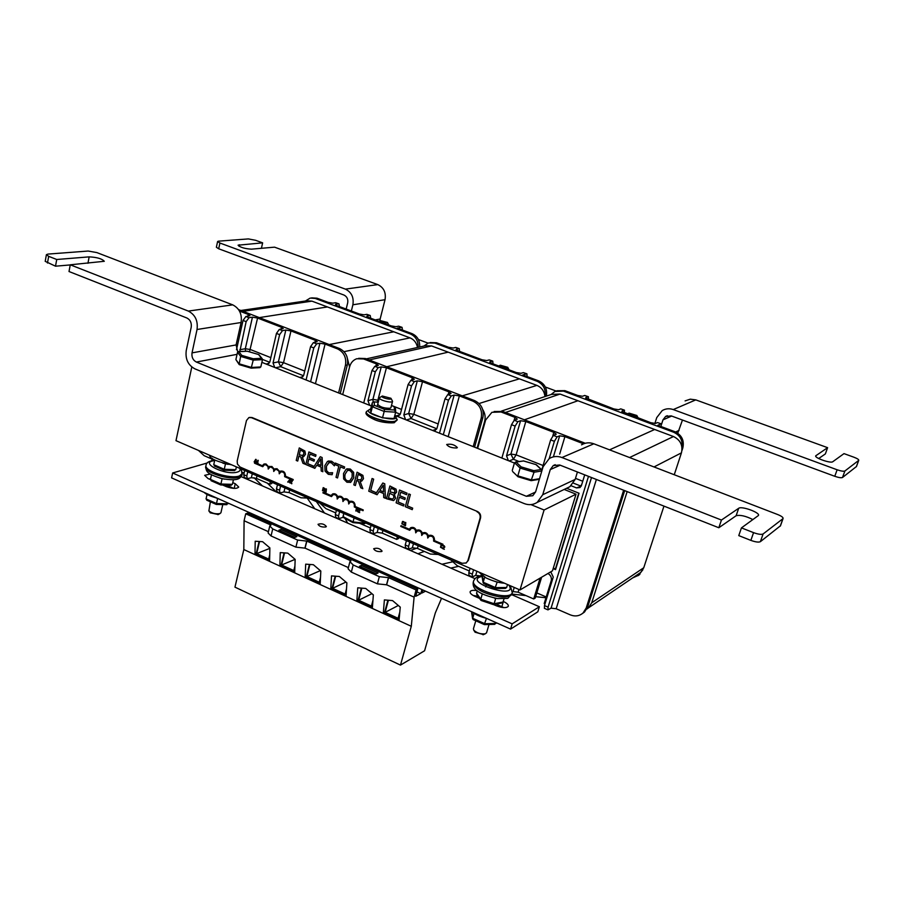 <?xml version="1.0" encoding="UTF-8"?>
<svg xmlns="http://www.w3.org/2000/svg" width="904" height="904" viewBox="0 0 904 904"><rect width="100%" height="100%" fill="white"/><g stroke="black" fill="none" stroke-linecap="round" stroke-linejoin="round"><path stroke-width="1.36" d="M477.075 448.169L484.634 421.411L485.324 421.174M482.679 409.478C485.052 413.23 485.708 417.207 484.634 421.411M386.72 366.73L448.169 352.153L431.57 345.938L425.072 345.791L366.335 358.865M448.169 352.153L536.886 385.386L479.086 403.523M544.965 396.573C544.332 391.172 541.643 387.443 536.886 385.386M519.438 378.844L462.249 395.85L519.438 378.844M398.788 537.349L398.449 538.592L396.664 539.383L397.376 536.739M370.369 527.947L359.521 523.235M423.931 346.04L428.428 342.955L434.903 343.113L537.236 381.318C543.485 384.358 546.061 389.409 544.954 396.494M438.237 554.468L430.383 554.039L417.445 548.412L418.168 545.756M413.467 543.722L412.348 547.779L417.445 548.412M412.348 547.779L408.766 549.169L408.597 546.423L405.241 544.965L406.416 540.66M396.664 539.383L382.234 533.111L382.934 530.467M378.222 528.433L377.16 532.456L382.234 533.111M377.16 532.456L373.454 533.767L373.216 531.021L369.928 529.586L370.278 532.377M343.701 513.449L343.181 517.325M342.672 517.45L338.853 518.681L338.559 515.924L335.339 514.534L336.424 510.285M335.757 512.896L325.903 508.613L319.892 503.121M396.777 416.145L398.517 415.942L400.449 413.603L408.099 384.528L411.523 385.861L403.839 414.947L405.613 419.671M363.724 402.958L371.973 370.504L375.329 371.804L367.962 400.687L369.713 405.354M339.633 511.687L338.559 515.924M433.253 430.688L435.174 430.44L437.027 428.146L444.994 398.856L448.486 400.212L439.491 433.174M409.772 542.117L408.597 546.423M405.241 544.965L405.523 547.745M369.928 529.586L371.058 525.314M377.352 402.099L386.437 367.758L381.239 366.911L378.143 367.634L374.798 366.346L371.973 370.504M375.329 371.804L378.143 367.634M438.169 423.953L413.84 414.314L408.664 413.501L411.071 418.541L413.84 414.314L422.518 381.691L417.32 380.844L414.326 381.624L410.902 380.301L408.099 384.528M411.523 385.861L414.326 381.624M474.555 447.164L482.849 417.693C484.273 409.817 481.527 404.122 474.634 400.619L365.476 358.538L358.673 358.312M448.181 436.643L459.379 395.907L454.17 395.071L451.265 395.918L447.774 394.562L444.994 398.856M448.486 400.212L451.265 395.918M374.346 526.738L373.216 531.021M410.902 380.301L414.326 379.251L412.292 377.736L411.67 380.098M447.774 394.562L451.062 393.455L448.938 391.873L448.237 394.426M422.518 381.691L448.938 391.873M374.798 366.346L378.369 365.329L376.426 363.894L375.861 366.097M335.339 514.534L335.757 517.325M456.113 349.814L456.283 349.204L457.865 350.741L482.058 359.769L486.736 360.56L489.222 359.916L492.759 361.114L492.985 363.837M492.691 361.091L489.222 359.916M489.753 362.334L489.911 361.747L491.618 363.329L516.274 372.527L520.964 373.318L523.359 372.617L526.942 373.838L527.1 376.572M526.874 373.815L523.359 372.617M489.911 361.747L492.397 361.091M434.903 343.113L436.485 342.763L448.497 347.249L453.164 348.04L455.74 347.441L459.232 348.628L459.526 351.362M459.153 348.605L455.74 347.441M546.344 396.11C547.496 389.014 544.931 383.94 538.66 380.878L522.761 374.945L526.591 373.827M459.379 395.907L472.939 401.139C479.854 404.653 482.6 410.359 481.177 418.247L473.199 446.621M386.437 367.758L412.292 377.736M342.695 394.573L349.577 366.956C350.718 362.82 353.102 360.086 356.73 358.741L363.6 358.956L376.426 363.894M456.283 349.204L458.848 348.605M436.485 342.763L430.168 342.559M638.292 574.096L640.721 572.447L643.75 567.757L591.724 602.787L588.527 607.816L586.775 609.115M591.724 602.787L627.161 491.595M536.829 592.911L546.219 596.979M524.41 419.806L577.916 400.743L560.062 394.065L551.474 394.393L501.528 411.06M577.916 400.743L673.48 436.53L629.568 457.548M654.033 466.95L681.435 452.859C683.074 445.389 680.418 439.943 673.48 436.53M681.435 452.859L674.26 474.736M663.965 506.116L643.75 567.757M654.665 429.49L609.556 449.842L654.665 429.49M547.96 573.486C550.581 575.102 551.711 577.396 551.327 580.368L544.208 603.533L544.988 603.872M541.62 577.227L535.27 598.019L533.722 598.968L540.072 578.131M481.007 576.051L481.199 574.707M640.947 572.243L638.642 575.215L632.676 577.905M551.078 394.528L554.932 391.455L563.497 391.116L673.683 432.259C680.136 435.299 682.893 440.338 681.966 447.367M623.647 490.217L586.21 608.019L583.024 613.036C579.306 616.132 575.034 616.731 570.198 614.833L556.186 608.742L596.38 479.47M591.51 477.538L551.067 608.155L556.186 608.742M551.067 608.155L547.971 609.872L548.084 607.149L544.468 605.567L553.248 577.046L550.773 571.837M533.722 598.968L518.105 592.188L518.919 589.487M514.229 587.442L512.986 591.578L518.105 592.188M476.916 571.249L475.719 575.362L480.826 575.972M475.719 575.362L472.351 576.899L472.317 574.164L468.837 572.65L470.091 568.288M469.323 570.966L457.243 565.723L450.802 559.926M566.627 488.273L579.057 493.245L555.531 569.656L553.146 568.639M536.015 464.656L541.225 469.504L533.835 470.668L521.179 466.905L516.082 462.057L523.529 460.961L536.23 464.679L541.801 469.82L550.66 439.886L554.378 441.333L549.225 458.565C553.191 456.226 557.429 455.876 561.96 457.537L721.437 520.049L738.692 508.285C741.585 505.777 760.603 512.726 758.411 515.517L741.449 527.891L753.563 532.637L750.851 540.377C755.495 542.05 758.671 542.49 760.377 541.677L780.502 525.755M501.878 458.057L511.506 424.677L515.133 426.089L506.545 455.785L508.364 460.644M473.572 569.802L472.317 574.164M588.493 476.351L548.084 607.149M571.102 485.753L576.492 487.9L579.984 487.55L581.419 485.561L584.718 474.86M544.468 605.567L544.434 608.336M543.033 465.503L516.116 454.836L510.907 454.057L513.404 459.243L516.116 454.836L525.812 421.535L520.58 420.71L517.879 421.671L514.24 420.27L511.506 424.677M515.133 426.089L517.879 421.671M559.655 454.136L564.921 436.632L559.678 435.818L557.101 436.847L553.384 435.412L550.66 439.886M554.378 441.333L557.101 436.847M585.25 443.265L502.726 411.444L494.115 411.512M582.515 613.466L584.492 612.042L587.668 607.025L624.687 490.623M553.384 435.412L556.265 434.157L553.836 432.349L552.807 435.83M564.921 436.632L583.555 443.819M514.24 420.27L517.28 419.072L514.964 417.354L514.105 420.326M468.837 572.65L468.984 575.43M585.69 398.009L613.906 408.947L618.619 409.727L620.743 408.879L624.461 410.145L624.415 412.868M624.404 410.122L620.743 408.879M621.895 411.478L650.756 422.699L655.479 423.456L657.502 422.563L661.265 423.852L661.14 426.564M661.208 423.829L657.502 422.563M622.042 410.992L624.167 410.156M563.497 391.116L564.876 390.652L577.792 395.477L582.492 396.257L584.718 395.466L588.391 396.72L588.425 399.444M588.323 396.698L584.718 395.466M681.955 450.587L682.814 447.966C684.452 440.508 681.797 435.084 674.881 431.694L657.75 425.309L660.982 423.863M525.812 421.535L553.836 432.349M477.64 448.384L485.651 419.998L491.923 412.303L501.087 411.998L514.964 417.354M585.848 397.5L588.063 396.72M564.876 390.652L556.887 390.743M638.111 575.678L642.868 569.769M346.876 356.458L349.577 366.934M259.301 317.609L327.429 306.942L311.959 301.145L306.919 300.795L240.837 310.49M327.429 306.942L410.02 337.87L344.028 351.679M417.512 347.475C416.552 342.774 414.055 339.576 410.02 337.87M393.782 331.791L329.248 344.571L393.782 331.791M272.036 482.352L271.742 483.561L269.776 484.205L270.386 481.629M244.114 473.052L242.566 472.374M305.416 301.021L310.185 298.083L315.202 298.433L410.484 333.994C415.84 336.514 418.371 340.966 418.066 347.351M308.253 498.07L301.021 497.799L289.031 492.578L289.653 489.991M284.941 487.945L283.992 491.912L289.031 492.578M283.992 491.912L279.98 492.996L279.573 490.25L276.466 488.906L277.471 484.713M269.776 484.205L256.386 478.385L256.996 475.82M252.284 473.775L251.357 477.707L256.386 478.385M251.357 477.707L247.255 478.724L246.781 475.979L243.741 474.656L244.34 477.459M212.022 459.096L204.112 455.661L198.484 450.429M266.578 364.222L267.799 364.131L269.9 361.69L276.454 333.418L279.618 334.649L273.042 362.945L274.748 367.476M236.486 349.712L243.029 320.434L246.137 321.643L239.809 351.52M211.773 460.735L212.203 458.294M300.32 377.68L301.665 377.567L303.733 375.149L310.558 346.661L313.79 347.916L306.083 379.974M280.579 486.058L279.573 490.25M276.466 488.906L277.008 491.697M243.741 474.656L244.713 470.487M249.493 351.859L257.583 318.05L252.442 317.168L249.018 317.699L245.911 316.502L243.029 320.434M246.137 321.643L249.018 317.699M304.716 371.058L283.54 362.673L278.409 361.837L280.703 366.674L283.54 362.673L290.975 330.932L285.822 330.062L282.489 330.638L279.313 329.418L276.454 333.418M279.618 334.649L282.489 330.638M340.209 393.579L347.339 364.911C348.515 357.272 345.904 351.803 339.508 348.526L238.588 309.62M315.451 383.714L325.067 344.085L319.903 343.215L316.649 343.848L313.406 342.605L310.558 346.661M313.79 347.916L316.649 343.848M247.752 471.809L246.781 475.979M279.313 329.418L283.234 328.536L281.517 327.282L281.087 329.112M313.406 342.605L317.202 341.678L315.406 340.356L314.942 342.311M290.975 330.932L315.406 340.356M245.911 316.502L249.945 315.666L248.306 314.468L247.922 316.185M335.52 304.942L335.689 304.252L336.887 305.608L359.419 314.016L364.063 314.829L366.854 314.355L370.222 315.496L370.696 318.219M370.143 315.462L366.854 314.355M366.854 316.603L367.024 315.937L368.323 317.338L391.274 325.903L395.929 326.706L398.641 326.186L402.065 327.35L402.461 330.073M401.975 327.316L398.641 326.186M367.024 315.937L369.804 315.451M315.202 298.433L316.954 298.173L328.152 302.354L332.785 303.168L335.644 302.727L338.977 303.868L339.497 306.58M338.887 303.834L335.644 302.727M419.671 346.989C419.976 340.616 417.456 336.175 412.1 333.666L397.319 328.152L401.658 327.304M325.067 344.085L337.599 348.921C343.995 352.21 346.616 357.679 345.441 365.34L338.593 392.935M257.583 318.05L281.517 327.282M239.481 311.055L248.306 314.468M335.689 304.252L338.548 303.812M316.954 298.173L311.609 297.879M564.186 489.448L576.029 494.183L544.095 509.992L530.93 504.613M191.806 367.001L175.986 440.666L520.003 589.95L552.468 570.831L576.029 494.183M520.003 589.95L544.095 509.992M233.707 488.375L227.153 485.493M232.78 482.634L235.255 483.719L238.735 487.053C236.746 488.974 232.577 488.815 226.237 486.589L222.689 485.019M210.406 479.595L208.044 478.555L204.666 475.334L210.214 474.035M210.519 479.03L208.688 478.837M503.878 607.635L496.138 604.075M503.212 601.42L503.392 601.499C507.02 603.194 508.658 604.81 508.297 606.324C506.421 608.234 502.398 608.042 496.228 605.736L493.087 604.369M479.583 598.391L474.894 596.324C471.391 594.674 469.809 593.114 470.159 591.657C470.939 590.346 473.233 590.007 477.052 590.617M478.159 596.335L473.097 595.42M381.59 551.553C377.556 551.892 374.911 550.954 373.657 548.739C377.16 547.643 379.962 548.434 382.087 551.101L381.59 551.553M325.79 526.987C321.813 527.281 319.225 526.388 318.027 524.309C321.428 523.213 324.208 523.936 326.355 526.501L325.79 526.987M511.653 594.651L539.372 606.742L512.15 623.862L172.653 472.973L207.298 462.961M241.255 476.679L474.984 578.65M512.15 623.862L510.568 629.105L171.602 477.877L172.653 472.973M510.568 629.105L537.823 611.805L539.372 606.742M280.805 529.495L296.817 536.648L294.885 537.417L278.85 530.23L280.805 529.495L280.455 530.953M441.536 598.312L435.31 612.946L424.586 650.767L400.483 665.095L411.297 626.291L414.111 597.149L416.1 589.95L417.727 589.114L247.583 513.133L245.718 513.788L270.974 525.077L269.787 525.992L272.725 528.919L297.642 540.072L306.851 541.112L305.089 548.152L295.89 547.135L271.042 535.948L268.104 532.987L269.754 526.117M348.379 567.61L305.089 548.152M416.1 589.95L388.584 577.656L379.341 576.673L353.193 564.966L349.927 561.678L350.944 560.83L306.851 541.112M388.584 577.656L386.652 584.809L377.409 583.848L351.328 572.096L348.074 568.797L349.882 561.836M361.284 565.452L378.087 572.966L376.279 573.814L359.442 566.288L361.284 565.452L360.888 566.932M414.111 597.149L386.652 584.809M245.718 513.788L244.091 520.749L243.82 549.542L234.961 587.148L400.483 665.095M268.42 531.676L244.091 520.749M422.88 589.984L422.032 593.001L425.535 591.171M417.727 589.114L415.727 596.301L420.812 593.645L421.942 589.566M384.381 599.906L392.551 600.595L400.246 607.115L399.048 620.426L383.296 613.217L384.381 599.906M399.534 615.025L398.438 619.003L384.539 612.641L387.906 600.199M388.415 600.245L385.127 612.37L398.11 618.313L399.783 612.2M398.438 619.003L399.218 618.585M385.127 612.37L398.314 605.477M280.251 552.615L287.777 553.112L295.156 559.384L294.693 572.616L279.89 565.836L280.251 552.615M269.674 557L269.008 559.757L256.137 553.858L259.086 541.485M260.318 541.552L259.55 541.541L256.679 553.587L268.703 559.09L269.731 554.83M256.679 553.587L269.867 548.366M269.008 559.757L269.618 559.508M331.508 575.893L339.35 576.481L346.887 582.877L346.062 596.154L330.796 589.159L331.508 575.893M357.735 587.803L365.736 588.447L373.352 594.9L372.346 608.2L356.843 601.092L357.735 587.803M372.731 603.104L371.747 606.787L358.052 600.516L361.34 588.097M361.849 588.131L358.639 600.245L371.42 606.098L372.934 600.437M371.747 606.787L372.482 606.414M358.639 600.245L371.928 593.691M305.688 564.164L313.36 564.706L320.818 571.045L320.174 584.289L305.145 577.407L305.688 564.164M255.199 541.247L262.578 541.688L269.878 547.914L269.584 561.113L255.007 554.434L255.199 541.247M384.562 612.55L383.296 613.217M358.063 600.493L356.843 601.092M332.005 588.594L330.796 589.159M281.144 565.305L279.89 565.836M294.84 568.288L294.105 571.249L281.042 565.26L284.071 552.864M284.545 552.898L281.585 564.989L293.789 570.571L294.919 566.017M281.585 564.989L295.111 559.35M294.105 571.249L294.749 570.966M256.284 553.926L255.007 554.434M306.377 576.865L305.145 577.407M252.691 514.06L252.408 515.291M420.812 593.645L416.947 591.917M411.297 626.291L243.82 549.542M320.4 579.735L319.587 582.91L306.32 576.831L309.439 564.435M309.914 564.469L306.874 576.56L319.27 582.232L320.513 577.34M319.587 582.91L320.265 582.605M306.874 576.56L320.332 570.627M346.356 591.34L345.464 594.753L331.994 588.583L335.192 576.176M335.678 576.21L332.559 588.312L345.147 594.075L346.514 588.82M345.464 594.753L346.164 594.425M332.559 588.312L345.938 582.074M220.734 484.838L222.124 478.679M230.622 485.143L232.373 484.363L233.435 479.764M232.373 484.363L220.915 484.013L210.44 479.391L211.468 474.792M210.44 479.391L211.694 480.86M231.266 485.278L220.7 484.951L211.061 480.702M224.079 470.114L225.492 463.854M233.978 470.475L235.752 469.684L236.385 466.882M235.752 469.684L224.26 469.266L213.739 464.679L214.79 459.978M213.739 464.679L215.005 466.159M234.611 470.611L224.045 470.227L214.372 466.012M494.94 588.368L497.2 582.063M505.223 588.425L506.658 587.498L507.539 584.549M506.658 587.498L495.55 587.623L483.199 582.244L484.691 577.159M495.053 588.549L483.708 583.6L482.431 575.678M483.708 583.6L484.295 583.724M482.092 576.831L483.154 582.854M509.088 369.849L507.732 367.318C508.828 369.16 498.014 366.086 500.285 365.205L507.732 367.318M638.201 418.01L636.823 415.478C637.93 417.445 626.777 414.055 629.06 413.128L636.823 415.478M382.166 396.11L379.397 397.771C378.222 399.873 392.053 403.579 392.573 401.308L390.935 398.302M382.324 396.02L390.912 398.268C392.528 400.766 379.567 397.376 382.324 396.02M343.882 517.664L343 516.579L343.791 513.483M352.967 522.523L354.029 517.924M364.199 523.608L365.431 522.874M501.731 603.013L503.031 602.03L504.014 598.764M503.031 602.03L494.126 603.736L495.674 598.516L494.443 598.098M493.369 604.584L481.143 600.482L480.804 599.262L494.126 603.736L493.573 604.573L502.036 602.945M482.273 593.951L480.804 599.262L476.577 593.16L476.837 594.448M476.577 593.16L477.255 590.798M359.86 509.347L359.86 510.884L359.769 509.302L363.035 510.715L363.25 509.958L363.035 510.715M359.329 511.246L358.425 511.698L359.702 512.636L358.391 511.709L359.363 511.235M359.668 512.647L357.95 511.913L359.758 510.206L358.673 509.483L359.193 509.054M350.368 502.036L350.085 502.161C353.306 501.743 354.707 503.336 354.3 506.952L358.764 509.042M255.708 459.311L254.137 461.876L255.922 461.741L256.329 462.825L256.171 459.481L256.329 462.825M255.097 461.017L255.821 459.797L255.9 461.368L255.097 461.017L255.9 461.345M254.499 462.034L254.928 461.311M255.832 459.831L255.12 461.006M287.698 482.024L288.5 481.448L289.935 482.985L289.755 479.628L287.698 482.024M288.681 481.154L289.427 479.934L289.495 481.516L288.681 481.154L289.495 481.493M289.427 479.967L288.704 481.143M288.06 482.171L288.512 481.459M289.935 482.985L289.755 479.628M257.595 463.04L257.945 460.26L256.713 462.984L258.092 463.232M258.216 460.373L257.629 463.029M291.755 483.776L290.523 482.86L292.184 481.504L291.585 480.352L290.749 480.657L291.811 481.369L290.207 482.634L291.845 483.425M290.862 480.227L292.207 481.504L290.557 482.849L291.868 483.414M324.084 491.053L324.536 490.499L322.457 490.623L323.203 487.629L324.638 488.363L324.389 489.482M324.208 489.539L324.559 490.488L324.604 488.375L323.203 487.629M322.897 490.443L323.18 489.335L322.931 490.431M323.18 489.335L324.039 489.798L323.847 490.702M323.259 489.007L323.474 488.126L324.14 489.245M323.496 488.137L323.282 488.996M326.129 492.205L326.401 488.996L325.451 489.041L324.796 491.629L325.722 491.697M326.118 488.872L325.745 491.686M356.583 507.946L357.317 508.274L356.56 507.958L355.781 510.975L357.905 510.862L357.476 511.404M356.244 510.783L356.526 509.675L357.408 510.15L357.204 511.065M356.549 509.686L356.266 510.783M356.865 508.477L356.639 509.336L356.843 508.466L357.487 509.607M357.905 510.862L357.577 509.89L357.927 510.85M358.142 509.393L357.995 508.715L358.165 509.381M357.995 508.715L357.295 508.274L358.018 508.703M405.467 525.755L405.489 522.354L404.065 525.156L405.489 525.744L405.783 522.489M402.608 521.427L404.031 521.755L402.483 521.484L401.862 523.823L403.659 524.727M404.178 522.58L403.433 521.811L402.235 522.648L402.257 523.687L403.704 524.252M403.365 524.354L402.223 523.698L402.834 521.789M444.316 549.316L442.983 548.332L444.836 546.976L444.203 545.756L443.401 545.62L444.429 546.83L442.508 548.536L444.339 549.304L443.005 548.321M443.401 545.62L444.858 546.965L443.706 548.016M442.632 548.095L443.288 547.801M441.22 544.886L442.226 544.897L441.084 544.954L440.485 547.27L442.293 548.208M442.7 545.214L442.926 546.039L442.723 545.202M442.395 547.711L441.412 547.722L440.847 546.106L442.101 545.259L442.892 546.05M441.446 545.248L440.881 547.135L442.045 547.801M476.905 511.675C479.549 513.099 480.6 515.291 480.058 518.252L467.888 560.604L466.249 562.955L462.136 563.282L240.068 467.029L237.424 464.057L237.198 460.95L246.476 420.518L248.871 417.591L251.436 417.671L477.38 511.461C480.024 512.884 481.075 515.077 480.532 518.037L468.362 560.367L466.035 563.102M254.725 462.464L262.318 465.729L263.957 464.046L265.968 463.944L268.737 466.837L271.867 466.453L274.24 469.21L276.963 468.667L279.765 471.583L280.443 471.176C283.686 470.701 285.37 472.385 285.483 476.227L293.212 479.527L293.032 480.261L284.624 476.657C285.031 473.244 283.732 471.662 280.737 471.899L279.234 473.82C279.279 470.622 277.946 469.187 275.223 469.526L273.709 471.447C273.765 468.261 272.432 466.826 269.72 467.153L268.205 469.074C268.262 465.899 266.94 464.475 264.239 464.78L262.725 466.713L254.532 463.187L254.702 462.464L262.318 465.741M264.262 463.944L268.759 466.826M269.731 466.306L274.274 469.187M275.234 468.679L279.799 471.56M280.748 471.052C283.879 470.848 285.461 472.566 285.506 476.216L293.178 479.538L292.998 480.261M280.986 471.809L279.234 473.82M275.471 469.425L273.709 471.447M269.968 467.063L268.205 469.074M264.488 464.69L262.725 466.713M400.992 525.676L409.286 529.236L410.597 527.8C413.117 526.795 415.026 527.71 416.326 530.546L416.563 530.388C419.106 529.36 421.027 530.286 422.337 533.134L422.552 532.987C425.106 531.936 427.038 532.851 428.36 535.722L428.564 535.586C432.349 534.614 434.349 536.309 434.553 540.671L442.96 544.287L442.757 545.044L433.604 541.101C434.01 537.236 432.474 535.643 428.982 536.309L427.728 538.038C427.728 534.4 426.146 532.964 422.959 533.699L421.705 535.439C421.705 531.823 420.134 530.388 416.97 531.1L415.693 532.851C415.704 529.258 414.134 527.812 410.992 528.512L409.704 530.275L400.766 526.433L400.969 525.687L409.275 529.258M410.981 527.608C413.399 526.919 415.185 527.891 416.348 530.535M416.947 530.185C419.388 529.484 421.185 530.456 422.36 533.123M422.948 532.784C425.388 532.06 427.208 533.032 428.383 535.71M428.959 535.383C432.609 534.795 434.485 536.558 434.575 540.66L442.983 544.276L442.757 545.044M429.298 536.14L427.728 538.038M423.275 533.529L421.727 535.428M417.286 530.942L415.693 532.851M411.309 528.354L409.704 530.275M399.387 497.245L398.122 501.957L403.998 504.455L403.568 505.969L403.975 504.466L398.099 501.969L399.365 497.234L404.856 499.55L405.263 498.036L404.856 499.55M399.523 490.036L407.037 493.166L406.597 494.703L407.015 493.177L399.523 490.036L396.11 502.816L403.568 505.969M400.732 492.228L399.794 495.708L405.286 498.025L399.771 495.72L400.709 492.217L406.597 494.703M394.246 494.047L395.613 498.217L394.212 494.115L396.619 492.025L396.02 489.143L389.906 485.979L396.042 489.132L396.641 492.013L395.048 493.866M389.884 485.99L386.505 498.737L393.579 500.59L395.59 498.228L393.703 500.545M379.104 491.652L377.092 494.748L379.092 491.64L383.59 493.55L383.725 497.562L385.386 498.262L384.765 483.832L385.409 498.251M382.855 483.007L384.788 483.821L382.821 483.018L375.578 493.968L375.94 492.59L370.696 490.363L373.623 479.154L372.064 478.498L373.657 479.143L370.73 490.352L375.974 492.578L375.623 493.912M340.367 466.848L337.531 477.967L340.345 466.837L344.221 468.464L344.605 466.961L335.339 463.074L334.955 464.566L338.819 466.193L336.005 477.312L337.531 477.967M335.339 463.074L344.627 466.961L344.221 468.464M357.069 472.204L353.814 484.872L355.351 485.527L356.651 480.487L358.425 481.233L360.798 487.832L362.809 488.68L360.086 481.414L361.736 481.064L363.476 478.713L362.866 475.38L357.091 472.193L362.888 475.368L363.498 478.713L361.408 481.21M360.12 481.414L362.809 488.68M356.673 480.499L355.351 485.527M308.829 459.017L307.699 463.65L313.27 466.012L312.897 467.492L313.236 466.023L307.665 463.662L308.806 459.006L314.016 461.209L314.377 459.718L309.179 457.526L310.015 454.079L309.202 457.514L314.411 459.707L314.016 461.209M308.908 451.955L316.004 454.927L315.632 456.418L315.971 454.938L308.885 451.966L305.812 464.509L312.874 467.504M346.978 468.814L350.323 469.052L353.633 472.34L353.769 477.82L350.334 482.476M299.281 447.909L296.218 460.441L297.71 461.074L298.919 456.091L300.625 456.814L302.964 463.3L304.908 464.125L302.241 456.983L303.631 456.712L305.473 454.294L304.863 451.006L299.258 447.921L304.897 450.994L305.495 454.283L303.326 456.825M302.264 456.983L304.908 464.125M298.941 456.102L297.71 461.074M329.112 462.554L326.423 466.283L326.536 470.543L328.706 472.848L331.802 472.984M332.525 472.679L332.13 474.724L332.627 472.724L328.683 472.86L326.502 470.543L326.401 466.294L328.785 462.69L331.226 462.678L334.367 465.831L334.875 463.808L334.39 465.831M328.355 461.006L331.621 461.243L334.898 463.797L331.598 461.255L327.44 461.435L324.818 465.628L325.044 471.086L328.299 474.295L332.13 474.724M316.739 465.266L314.829 468.328L316.728 465.266L321.067 467.097L321.225 471.041L322.818 471.718L322.106 457.514L320.242 456.735L322.129 457.503L322.818 471.718M412.687 508.138L412.247 509.653L412.653 508.138L407.308 505.878L410.359 494.59L407.331 505.867L412.653 508.138M408.789 493.9L410.382 494.578L408.755 493.912L405.308 506.715L412.247 509.653M350.108 502.149L348.684 504.003C348.718 500.613 347.26 499.166 344.334 499.675L342.921 501.528C342.966 498.149 341.52 496.714 338.604 497.2L337.192 499.053C337.226 495.697 335.802 494.262 332.898 494.725L331.474 496.601L322.931 492.917L323.123 492.183L331.056 495.584M344.616 499.55L342.921 501.528M338.887 497.076L337.215 499.042M333.18 494.612L331.497 496.59M332.909 493.855L335.791 494.194L337.791 496.771M338.616 496.319L341.113 496.443L343.995 498.951C346.334 498.149 348.085 499.087 349.26 501.731L349.735 501.426C353.227 500.748 355.046 502.443 355.193 506.511L363.25 509.958L355.193 506.511C355.159 502.658 353.441 500.918 350.085 501.279M344.334 498.793L347.26 499.11L349.283 501.709M320.265 456.723L313.304 467.684L314.829 468.328M320.999 465.492L317.496 464.012L320.705 458.825L320.999 465.492M320.717 458.859L317.496 464.012M317.519 464.001L320.999 465.47M303.88 453.763L302.637 455.526L299.258 454.701L300.399 449.989L303.574 451.797L303.88 453.763M300.422 450L299.258 454.701L302.501 455.582M346.13 469.21L343.509 473.504L343.644 478.95L346.933 482.25L350.752 482.307L353.746 477.832L353.6 472.351L350.3 469.063L346.13 469.21M347.803 470.351L349.938 470.521L352.164 472.916L352.131 477.154L349.78 480.815L347.317 480.792C345.091 479.798 344.356 477.594 345.113 474.182L347.509 470.464L345.136 474.171C344.39 477.583 345.125 479.787 347.339 480.792L349.498 480.928M310.015 454.079L315.609 456.43M358.255 474.317L357.012 479.086L358.391 479.651L357.012 479.086L358.233 474.317L361.521 476.171L361.815 478.171L360.662 479.877L358.368 479.651L360.459 479.967M383.296 485.177L379.906 490.386L383.296 485.154L383.545 491.923L379.906 490.386L383.545 491.9M372.064 478.498L368.753 491.211L377.092 494.748M393.918 497.607L392.562 499.098L388.46 497.957L389.703 493.256L393.489 495.211L393.918 497.607M394.912 491.561L393.805 492.929L390.087 491.832L391.07 488.103L394.652 489.968L394.912 491.561M391.093 488.103L390.087 491.832M390.11 491.821L394.008 492.872M389.726 493.256L388.46 497.957M388.483 497.946L392.562 499.098M323.146 492.183L331.056 495.607L332.57 494.002C334.875 493.245 336.616 494.172 337.768 496.793L338.277 496.465C340.593 495.697 342.345 496.624 343.509 499.257M350.085 502.161L348.684 504.003M249.493 417.422L252.024 417.524L477.38 511.461M391.466 405.557L394.652 406.743L395.376 407.817M372.245 402.856L372.414 406.755L370.776 413.139L370.629 409.196L372.245 402.856L373.612 401.851L378.245 402.246M370.776 413.139L382.516 417.851L384.177 411.456L395.669 412.19L394.46 410.009L384.539 409.376L384.177 411.456L372.414 406.755L374.392 405.331L374.233 401.975M390.923 407.647L390.121 408.292C383.951 408.325 379.827 406.969 377.736 404.224M382.516 417.851L394.008 418.552L395.669 412.19M46.398 254.713L45.211 261.346L55.517 266.194L56.726 259.493L48.669 256.34L46.398 254.679L47.923 254.092L88.174 251.041L96.841 252.589L232.735 304.863C239.413 308.32 242.204 314.196 241.108 322.502L236.091 344.932L237.763 351.871M56.726 259.493L89.146 256.872C96.977 257.256 102.016 258.725 104.288 261.29L70.263 264.804L69.02 271.528L186.868 317.993C190.303 319.801 191.75 322.864 191.219 327.18L186.247 350.537C185.184 359.069 188.066 365.171 194.902 368.855L524.207 503.573C528.874 505.347 533.213 504.952 537.236 502.364L542.728 494.725L550.265 469.594L553.259 465.56L559.712 465.006L718.816 527.744L721.437 520.049M549.225 458.577L543.089 466.746L535.609 491.855L532.806 495.72L526.354 496.285L196.371 362.052C192.947 360.21 191.501 357.148 192.032 352.876L197.038 329.497C198.123 320.83 195.219 314.694 188.326 311.078L70.263 264.804M70.241 264.928L55.517 266.194M760.377 541.677L763.1 533.97C761.394 534.761 758.219 534.32 753.563 532.637M741.449 527.891L738.771 535.609L750.851 540.377M763.1 533.97L782.898 518.715L780.265 526.139M581.554 444.836C585.385 442.576 589.476 442.237 593.838 443.796L777.655 514.523C781.508 516.094 783.316 517.438 783.067 518.534L782.898 518.715M752.919 519.585C745.721 515.981 740.116 514.692 736.116 515.743L718.816 527.744M456.836 447.966C451.83 448.068 448.44 446.926 446.678 444.508C451.017 443.649 454.576 444.666 457.356 447.559L456.836 447.966M566.345 488.409L569.836 486.736L575.159 479.414L577.43 471.99M261.877 362.346L371.431 406.032M395.579 415.671L514.421 463.063M661.502 424.417L662.96 419.874L665.615 416.439L671.209 415.885L834.765 476.284C838.675 477.628 841.251 478.035 842.505 477.493L856.483 466.498M842.505 477.493L844.89 470.995C843.635 471.526 841.048 471.12 837.127 469.775L834.765 476.284M654.846 423.569L656.756 417.58L662.191 410.597C665.66 408.574 669.344 408.235 673.254 409.568L837.127 469.775M844.89 470.995L858.653 460.43L856.348 466.713M815.702 455.966L815.758 455.797C814.029 457.763 830.765 463.639 832.731 461.752L843.997 453.616L853.896 457.209C857.252 458.497 858.879 459.537 858.755 460.328L858.653 460.43M815.758 455.797L827.612 447.672L825.375 453.91L818.685 458.531M685.085 400.913L690.283 399.172L695.786 399.884L827.612 447.672M351.351 310.999L352.888 304.784C354.018 297.382 351.52 292.161 345.384 289.122L219.921 243.029L217.604 241.515L218.553 241.165L248.306 238.916L255.527 240.272L262.635 242.848L261.414 248.306M375.216 319.903L380.143 319.022L385.036 299.699C386.177 292.546 383.759 287.517 377.793 284.602L274.556 247.165L251.414 249.165C244.735 248.713 240.294 247.391 238.068 245.199L262.635 242.848M217.593 241.56L216.372 247.255L218.689 248.781L343.938 295.032C347 296.546 348.243 299.156 347.69 302.851L346.164 309.066M677.751 433.208L682.463 420.044M380.143 319.022L379.951 320.705M418.371 339.497L428.01 343.113M545.349 387.014L556.005 391.003M388.81 324.886L387.443 322.457C384.55 323.101 382.143 322.468 380.211 320.558L387.443 322.457M553.259 568.254L555.757 568.898M578.752 493.121L555.35 569.136M220.949 512.658L220.045 513.551C215.853 514.297 212.124 513.427 208.88 510.952L210.383 501.81M210.27 512.817L218.237 514.523M239.097 364.448L251.176 368.143L253.222 360.12L262.499 359.645L260.815 366.945L251.549 367.465L238.995 363.758L235.887 359.6L239.097 364.448L240.656 356.413L253.222 360.12L253.154 358.741L241.73 355.374L240.656 356.413L237.526 352.289L235.887 359.6M259.448 367.6L260.815 366.945M241.73 355.374L238.882 351.633L247.086 351.272M238.882 351.633L237.526 352.289M247.334 351.26L258.86 354.605L262.25 358.752M258.623 354.583L262.499 359.645M486.589 632.71L485.29 633.806C480.736 634.28 476.894 633.049 473.741 630.144L473.436 628.755L475.786 620.765M475.108 632.212L483.482 634.585M512.624 471.538L518.048 476.77L531.089 480.657L534.049 472.216L541.835 470.984M517.913 476.679L512.568 471.481M516.082 462.057L514.523 462.724L512.263 470.453M521.179 466.905L520.116 468.08L517.834 475.866L531.733 480.001L539.53 478.713M523.529 460.961L515.551 461.989M541.225 469.504L542.072 470.159M533.835 470.668L534.049 472.216L520.116 468.08L514.523 462.724M216.316 504.319L217.649 498.42M226.169 504.545L228.079 503.076M227.921 503.788L216.485 503.528L206.055 498.918L207.072 494.386M206.055 498.918L207.332 500.307M226.836 504.681L216.282 504.443L206.677 500.149M224.35 485.064L226.554 486.714M484.295 624.427L486.476 618.359M494.578 624.336L496.172 622.686M495.957 623.444L484.883 623.737L472.668 618.279L474.091 613.409M484.397 624.619L473.142 619.579L471.865 611.895M473.142 619.579L473.764 619.715M471.662 612.607L472.622 618.844M369.171 359.962L431.57 345.938M378.719 400.393L372.934 399.331L373.092 401.93M370.471 405.647L371.612 405.331M381.239 366.911L372.934 399.331L367.962 400.687M401.546 409.433L391.5 405.455M395.624 412.382L400.223 414.224M406.382 419.976L411.071 418.541L436.79 428.767M417.32 380.844L408.664 413.501L403.839 414.947M454.17 395.071L443.31 434.7M436.575 429.163L432.666 430.451M399.884 414.823L396.201 415.919M481.177 418.247L482.849 417.693M363.6 358.956L365.476 358.538M474.634 400.619L472.939 401.139M538.66 380.878L537.236 381.318M505.415 412.484L560.062 394.065M509.167 460.961L513.404 459.243L519.02 461.481M520.58 420.71L510.907 454.057L506.545 455.785M559.678 435.818L553.395 456.802M582.752 481.244L575.475 478.363M573.407 483.12L580.515 485.945L581.701 484.657M581.193 486.149L576.492 487.9M682.045 448.35L682.814 447.966M586.21 608.019L587.668 607.025M501.087 411.998L502.726 411.444M674.881 431.694L673.683 432.259M243.04 311.338L311.959 301.145M270.838 357.645L250.431 349.554L245.323 348.718L245.515 351.272M252.442 317.168L245.323 348.718L239.831 349.735M262.522 359.43L269.708 362.301M275.483 367.77L280.703 366.674L303.529 375.748M285.822 330.062L278.409 361.837L273.042 362.945M319.903 343.215L310.592 381.77M302.885 376.765L299.789 377.465M268.974 363.419L266.07 364.018M345.441 365.34L347.339 364.911M339.508 348.526L337.599 348.921M412.1 333.666L410.484 333.994M234.181 488.397L235.255 483.719M501.878 606.607L503.392 601.499M272.725 528.919L271.042 535.948M297.642 540.072L295.89 547.135M306.659 541.191L304.897 548.231M353.193 564.966L351.328 572.096M379.341 576.673L377.409 583.848M388.415 577.746L386.483 584.899M219.875 478.114L224.418 479.143M242.17 474.668L239.108 477.222C229.718 480.736 203.072 472.069 205.784 466.43L205.999 465.436M214.711 460.339C209.208 460.916 206.327 462.52 206.067 465.164C203.355 470.792 230.011 479.448 239.402 475.956L242.464 473.413M239.707 468.317C240.69 470.001 239.967 471.233 237.549 472.035C225.559 475.99 197.953 462.136 214.643 460.644M222.892 463.198L228.136 464.385M222.96 461.051L212.203 456.384M495.143 581.521L498.511 582.357M495.765 579.43L483.131 573.95M365.329 523.246L353.001 521.924L343 516.579M512.048 593.532L511.879 594.097C510.477 596.64 506.161 597.51 498.94 596.73C482.578 593.386 474.046 588.481 473.346 582.018L473.583 581.204M482.352 575.927C478.34 575.746 475.47 577.328 473.73 580.673C469.153 588.866 509.641 601.589 512.285 592.753L512.444 592.233M508.85 585.114C519.8 600.855 459.808 581.08 482.227 576.368M252.024 417.524L251.436 417.671M384.539 409.376L374.392 405.331M394.167 406.63L394.46 410.009M370.73 408.8L366.436 411.557C363.95 415.659 388.358 423.705 395.387 421.072L397.24 419.558M394.833 415.365C403.817 424.812 358.504 413.218 370.403 409.116L370.663 409.049M366.301 412.054C364.9 413.964 367.781 416.552 374.923 419.818C384.019 423.671 396.076 423.015 394.415 422.439L397.105 420.066L395.319 421.32C388.291 423.965 363.905 415.919 366.369 411.817M188.326 311.078L232.735 304.863M47.471 263.03L48.669 256.34M593.838 443.796L561.96 457.537M736.116 515.743L738.692 508.285M87.948 263.279L89.146 256.872M241.108 322.502L197.038 329.497M560.209 465.198L550.265 469.594M542.728 494.725L575.159 479.414M237.074 354.334L196.371 362.052M192.032 352.876L236.091 344.932M526.354 496.285L535.552 492.025M695.786 399.884L673.254 409.568M345.384 289.122L377.793 284.602M218.689 248.781L219.921 243.029M238.972 246.227L239.3 244.735M815.724 456.215L815.939 455.616M671.661 416.055L662.96 419.874M675.616 431.999L679.107 430.361M385.036 299.699L352.888 304.784M261.584 358.323L253.154 358.741M215.841 497.833L218.124 498.635M485.256 618.053L486.917 618.551M476.058 596.843L478.363 596.629M338.853 518.681L335.644 517.28M373.454 533.767L370.177 532.332M408.766 549.169L405.421 547.711M640.721 572.447L588.527 607.816M472.351 576.899L468.893 575.385M547.971 609.872L544.355 608.302M583.024 613.036L584.492 612.042M638.642 575.215L639.874 574.379M247.255 478.724L244.216 477.402M279.98 492.996L276.884 491.652M205.716 466.69C206.587 470.826 204.824 473.425 222.147 478.679C239.402 481.414 239.662 478.34 242.102 474.962L241.311 469.018M209.491 455.209C209.784 458.656 217.197 461.876 231.752 464.871M505.46 588.425L495.087 588.549M478.792 572.074L486.024 577.905C492.985 581.125 499.121 582.888 504.443 583.204M500.138 365.284L498.793 366.007M628.935 413.196L627.365 413.964M390.89 407.76L392.573 401.308M377.16 406.427L379.364 397.884M343.407 517.517L352.888 522.591L364.606 523.721M480.86 600.245L476.803 594.38M510.319 585.747L512.285 592.753L511.879 594.097C505.212 599.793 512.523 598.03 497.562 598.606C473.334 593.205 472.882 586.549 473.199 582.515M276.466 492.036L267.358 483.165M262.442 485.923L254.024 477.696M324.468 512.986L316.366 501.584M314.75 508.737L307.371 498.353M347.69 523.111L344.932 518.331M339.147 519.393L338.706 518.613M335.655 513.314L335.294 512.692M417.93 553.756L424.383 551.429M410.45 550.491L416.846 548.174M511.89 594.086L525.981 595.612M535.688 596.663L545.971 597.77M394.551 406.71L391.488 405.489M378.267 402.156L373.793 401.862M395.703 411.58L395.353 407.681M397.172 419.806L394.912 415.106M783.067 518.534L780.434 525.947M553.259 465.56L555.214 464.701M569.836 486.736L537.236 502.364M858.755 460.328L856.438 466.611M665.615 416.439L667.31 415.693M380.087 320.626L378.912 321.293M217.932 514.681L220.045 513.551M210.349 512.918L208.88 510.952M227.232 485.154L226.847 486.838M222.791 504.59L220.926 512.76M239.379 364.674L251.131 368.143M251.176 368.143L259.979 367.645M238.52 351.577L247.199 351.193M247.267 351.204L258.804 354.594M483.018 634.789L485.29 633.806M475.165 632.303L473.741 630.144M486.341 584.752L485.697 586.933M495.008 604.301L494.77 605.104M489.019 624.494L486.533 632.902M518.048 476.77L531.089 480.657M531.269 480.645L539.1 479.346M523.393 460.87L536.185 464.656M204.247 492.443C205.762 494.217 209.999 496.115 216.983 498.127M494.804 624.336L484.442 624.619M471.696 611.771C475.199 614.505 480.126 616.709 486.499 618.37M477.967 596.278L475.199 596.459M450.78 568.085L458.644 566.333M441.954 564.243L452.215 561.926"/></g></svg>
